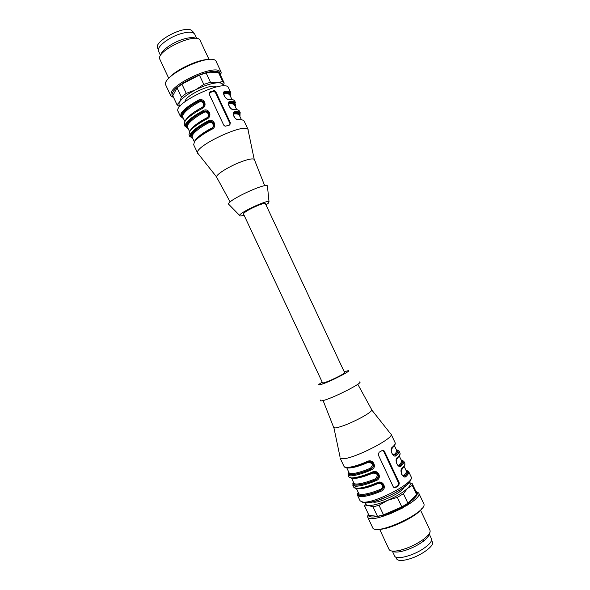 <?xml version="1.0" encoding="UTF-8"?>
<svg xmlns="http://www.w3.org/2000/svg" width="590" height="590" viewBox="0 0 590 590"><rect width="100%" height="100%" fill="white"/><g stroke="black" fill="none" stroke-linecap="round" stroke-linejoin="round"><path stroke-width="0.89" d="M258.155 205.372C262.484 203.675 264.888 203.1 265.382 203.624L344.626 372.637C344.612 373.123 342.532 374.444 338.394 376.597C329.721 380.867 324.456 382.991 322.582 382.962L243.456 213.89C244.422 212.017 249.327 209.177 258.155 205.372M395.757 557.078L396.591 558.855C398.021 561.068 402.52 561.031 410.072 558.745C422.086 555.028 434.624 545.551 432.396 542.085L431.555 540.307M429.151 533.847L431.46 538.759C432.241 541.251 429.373 544.673 422.838 549.032C411.997 556.178 395.875 560.065 394.636 556.009L392.335 551.097M429.055 533.994C429.055 535.875 427.153 538.287 423.354 541.229L420.205 543.412C414.136 547.181 407.97 549.828 401.716 551.362C397.026 552.402 393.958 552.314 392.512 551.112M420.523 510.144L429.97 530.277C430.759 532.335 428.709 535.263 423.841 539.061C416.518 544.341 408.487 548.11 399.74 550.352C393.707 551.665 390.145 551.355 389.061 549.438L379.643 529.289M389.643 514.06L402.424 508.071M384.274 515.985L389.23 513.005M401.871 507.075L407.336 505.18M421.857 508.514C416.783 516.833 387.18 530.698 377.541 529.274M380.808 517.017L384.016 514.856M406.635 504.258L410.352 503.182M415.928 491.477L418.701 492.96L423.686 503.587C429.321 511.405 374.982 536.856 372.585 527.526L367.607 516.892L368.249 513.809M418.701 492.96C424.114 500.32 369.797 525.764 367.607 516.892M416.083 491.809C421.002 493.778 410.891 503.152 395.647 510.247C380.439 517.415 366.766 519.185 368.403 514.141M409.128 482.576L412.122 483.461L412.263 485.349L407.41 488.476L403.42 493.697L407.897 503.226L401.82 506.928L397.328 497.363L387.689 500.313L379.023 505.298L383.493 514.841L401.82 506.928M383.493 514.841L377.489 516.361L373.05 506.862L368.322 505.453L364.62 506.043L368.964 515.336L377.489 516.361M412.299 483.756L416.658 493.041L416.651 494.708L412.263 485.349M407.897 503.226L416.651 494.708M379.023 505.298L373.05 506.862M364.62 506.043L365.608 502.894M403.42 493.697L397.328 497.363M409.054 482.657C411.068 483.527 410.522 485.467 407.41 488.476C402.948 492.51 396.369 496.456 387.689 500.313C379.031 503.971 372.57 505.682 368.322 505.453C366.213 505.217 365.394 504.369 365.866 502.887M348.845 472.31C345.902 476.727 359.081 474.308 370.712 469.094L370.446 468.187C373.603 464.544 372.718 462.663 367.806 462.553L367.474 462.029M353.609 482.502C350.748 487.089 364.023 484.884 375.668 479.677L375.402 478.763C378.559 475.12 377.674 473.239 372.755 473.121L372.482 472.62M356.692 488.409C360.741 489.442 367.747 487.871 377.711 483.697C381.524 481.573 384.54 488.004 380.351 489.346C371.036 493.417 359.376 496.043 358.646 493.27L356.478 488.631M372.747 501.81C376.833 504.634 403.383 492.2 403.825 487.251M377.062 472.937L372.46 472.605L372.172 472.118C363.757 475.732 356.891 477.686 351.574 477.981L348.948 476.971L347.989 474.913L350.6 475.901C355.903 475.584 362.769 473.615 371.176 469.994L370.712 469.094C373.677 467.236 373.994 464.972 371.663 462.295L370.085 461.668M358.248 492.414C354.494 497.702 368.462 495.858 380.83 490.283L381.111 491.204C387.623 489.007 383.117 479.39 377.135 482.716C368.706 486.315 361.81 488.203 356.426 488.373L353.749 487.237L352.791 485.187L355.46 486.293C360.822 486.094 367.718 484.198 376.14 480.599L375.668 479.677C378.618 477.834 378.942 475.577 376.641 472.892L375.166 472.273M358.381 492.702C355.593 497.459 368.971 495.467 380.624 490.268L380.351 489.346M382.165 483.63C384.437 486.02 383.987 488.24 380.83 490.283L380.624 490.268C383.574 488.439 383.906 486.19 381.627 483.498L377.438 483.21M377.711 483.697L377.135 482.716M396.458 450.008C398.464 450.782 398.044 452.434 395.197 454.971L394.253 454.484C396.148 452.781 396.952 451.431 396.657 450.428L394.378 445.568M401.237 460.193C403.295 461.063 402.911 462.796 400.094 465.407L399.142 464.905C401.023 463.165 401.797 461.756 401.473 460.687L399.246 455.937M404.113 466.314L406.289 470.953C406.65 472.089 405.898 473.549 404.039 475.341L404.991 475.842C407.779 473.165 408.118 471.344 406.023 470.385M348.734 472.059C344.818 476.993 358.558 474.685 370.911 469.094C374.082 467.015 374.51 464.78 372.187 462.398M372.069 462.324L367.607 462.036L367.209 461.52C358.808 465.156 351.972 467.177 346.714 467.59L344.154 466.705C346.411 469.094 354.199 467.531 367.504 462.014C369.421 461.336 370.963 461.424 372.128 462.295M353.491 482.237C349.656 487.347 363.506 485.268 375.867 479.685C379.031 477.62 379.466 475.4 377.172 473.01M382.055 483.549L377.401 483.21C379.414 482.517 380.97 482.62 382.106 483.52M394.327 487.687L397.844 485.681L398.545 483.018L383.721 451.416L382.482 450.369M392.97 454.691L395.411 454.971C398.626 451.97 398.936 450.229 396.34 449.757M397.859 465.149L400.308 465.407C403.486 462.317 403.752 460.495 401.112 459.927M402.756 475.614L406.163 476.351C408.273 474.279 409.099 472.671 408.649 471.543L405.876 470.06M371.176 469.994C377.681 467.789 373.182 458.179 367.209 461.52M376.14 480.599C382.652 478.394 378.146 468.777 372.172 472.118M399.312 483.048L384.466 451.387L383.854 450.62L382.187 450.502L379.104 452.265L378.301 454.912L393.191 486.684L393.788 487.414L395.647 487.539L398.7 485.718L399.312 483.048L398.545 483.018M392.144 448.017L392.439 447.117C388.943 449.167 393.412 458.696 396.355 455.465L395.197 454.971M397.041 458.445L397.336 457.552C393.869 459.669 398.339 469.205 401.259 465.908L400.094 465.407M401.938 468.88L402.24 467.995C398.803 470.178 403.272 479.714 406.163 476.351M344.154 466.705L340.076 457.988L342.591 458.769C353.24 459.219 394.917 437.928 391.067 434.1L395.16 442.81C395.521 443.754 394.614 445.192 392.439 447.117M323.091 400.529L333.704 427.477L335.562 427.92C341.728 426.784 350.379 423.31 361.523 417.484C368.809 413.435 372.209 410.832 371.707 409.674L357.798 384.267M320.481 400.05C319.839 400.839 320.341 401.082 321.993 400.78C330.791 399.43 366.405 381.31 359.096 381.959M322.192 382.121L318.888 384.385C318.401 384.923 318.77 385.041 320.009 384.754C326.558 383.404 353.285 370.004 348.085 370.712L344.228 371.796M193.586 33.033L192.871 31.521L190.725 29.876C182.022 26.226 153.489 41.964 157.648 48.019L158.356 49.538M160.569 55.571L158.54 51.249C156.011 47.2 168.895 37.037 181.241 33.586C188.719 31.55 193.232 31.779 194.781 34.272L196.809 38.593M160.827 55.143C160.974 50.593 172.914 42.133 183.792 39.029C189.803 37.31 193.977 37.141 196.308 38.52M168.777 78.382L159.942 59.479C154.654 51.33 197.333 31.344 200.209 40.614L209.074 59.502M168.445 78.795C174.522 70.232 199.132 58.698 209.612 59.516M173.689 97.645L170.761 95.772L165.923 85.425C159.706 76.243 213.241 51.168 216.309 61.817L221.169 72.157L220.734 75.609M170.761 95.772L171.189 92.342C175.046 82.984 208.602 67.267 218.256 70.291L221.169 72.157M173.445 97.129C171.867 96.222 171.609 94.725 172.664 92.637C176.388 83.728 208.314 68.772 217.54 71.619C219.819 72.142 220.8 73.3 220.49 75.092M178.895 106.185L177.022 104.784L179.707 101.834L181.381 97.114L186.256 93.375L195.474 89.886L203.786 84.407L199.42 75.092L206.124 72.954L210.475 82.231L217.105 82.829L222.703 81.464L218.425 72.349L206.124 72.954M218.425 72.349L219.812 73.647L224.193 83.072L223.123 85.985M181.381 97.114L177.052 87.866L172.789 95.728L177.022 104.784M177.052 87.866L181.904 84.082L186.256 93.375M199.42 75.092L181.904 84.082M222.703 81.464L224.06 82.696M203.786 84.407L210.475 82.231M180.238 106.001C178.777 105.219 178.578 103.877 179.633 101.959L179.707 101.834C182.118 98.124 187.377 94.142 195.474 89.886C203.875 85.712 211.087 83.36 217.105 82.829L220.092 82.917C222.342 83.308 223.3 84.333 222.961 85.993M239.658 115.935C240.182 113.582 238.522 112.572 234.68 112.889L233.434 114.91M234.982 105.971C235.469 103.53 233.765 102.439 229.894 102.69L228.632 104.718M223.817 94.407L224.893 93.552C227.504 93.427 229.178 93.972 229.923 95.189L231.958 99.518M198.978 100.92L199.361 100.772M216.257 86.966C212.57 82.711 184.375 95.919 185.275 101.473M213.609 126.754C214.384 124.025 213.403 122.3 210.652 121.592L208.196 122.034L208.735 122.831C212.393 120.493 215.335 126.784 211.316 128.347L211.478 128.804C202.938 133.37 197.362 137.404 194.766 140.922M208.801 116.311C209.502 113.56 208.469 111.864 205.711 111.23L203.351 111.694L203.889 112.498C207.547 110.153 210.49 116.437 206.47 118.007L206.633 118.45C198.107 123.037 192.561 127.138 190.01 130.759M195.769 129.859L194.98 129.217M184.877 121.577L182.848 117.24C180.96 114.386 190.091 106.709 199.051 102.166C202.709 99.813 205.644 106.097 201.632 107.675L201.795 108.095M190.835 119.711L189.958 119.136M233.212 109.312L234.068 109.629C236.892 109.401 238.685 109.888 239.444 111.09L240.381 113.096C239.629 111.908 237.844 111.429 235.027 111.672L235.012 112.484L233.507 113.568M230.469 96.354C231.31 93.427 229.562 92.077 225.232 92.313L225.446 91.258C220.962 91.103 225.328 100.411 229.274 99.422C232.121 99.238 233.942 99.784 234.731 101.06L235.676 103.066C234.886 101.805 233.072 101.266 230.233 101.458L230.218 102.291L228.684 103.39M230.314 96.015C230.749 93.486 229.016 92.306 225.107 92.497L224.893 93.552M223.794 94.194L225.232 92.313L223.868 93.213M188.276 106.407L189.685 106.62M203.993 105.883C204.619 103.11 203.543 101.443 200.762 100.883L198.513 101.355C187.229 106.952 177.59 116.584 183.232 118.066M199.051 102.166L198.093 100.352C189.309 105.123 183.652 109.467 181.115 113.383L180.525 116.665L181.691 113.848C184.338 110.057 189.965 105.809 198.565 101.119L200.983 100.536M204.988 118.811L205.18 119.224M206.389 121.806L206.795 122.676M209.826 129.144L210.025 129.579M239.806 116.245C240.742 113.509 239.075 112.336 234.805 112.712L233.404 114.622M235.137 106.296C236.022 103.464 234.319 102.203 230.019 102.513L228.595 104.401M229.989 124.822L229.916 123.413L215.431 92.534L213.897 91.325L209.081 92.785M248.243 130.788L247.933 129.328C244.437 122.845 194.811 146.091 197.547 152.928L193.668 144.779L194.42 141.836C197.097 138.215 202.849 134.055 211.67 129.358L211.552 128.768C215.151 125.5 214.974 123.015 211.014 121.334M210.859 121.319L208.314 121.865C199.752 126.452 194.176 130.545 191.595 134.144C190.186 136.32 190.548 137.706 192.701 138.311M211.67 129.358C217.976 126.902 213.573 117.499 207.791 121.061C198.978 125.788 193.255 129.999 190.614 133.701L189.914 136.74L188.97 134.734L189.663 131.666C192.296 127.942 198.011 123.716 206.817 118.988L206.699 118.413C210.32 115.079 210.114 112.594 206.065 110.964M205.91 110.95L203.469 111.517C194.914 116.127 189.375 120.286 186.846 123.989C185.466 126.223 185.865 127.683 188.048 128.355M206.817 118.988C213.115 116.525 208.72 107.137 202.938 110.706C194.147 115.448 188.453 119.726 185.865 123.539L185.216 126.695L184.279 124.689L184.913 121.503C187.495 117.676 193.173 113.383 201.964 108.634L201.854 108.066C205.497 104.666 205.254 102.173 201.116 100.61M200.961 100.595L198.624 101.17C190.091 105.809 184.582 110.028 182.103 113.833C180.754 116.141 181.182 117.661 183.394 118.413M204.457 119.099L204.649 119.519M205.858 122.101L206.264 122.963M209.295 129.439L209.494 129.866M203.742 133.288L203.557 132.898M200.519 126.415L200.106 125.53M198.911 122.978L198.734 122.595M237.999 119.519L238.862 119.844C241.664 119.564 243.427 119.991 244.157 121.134L248.161 129.675M235.027 111.672C230.602 111.635 234.968 120.957 238.862 119.844M230.233 101.458C225.778 101.369 230.144 110.684 234.068 109.629M228.426 99.113L229.274 99.422M209.177 94.083L223.728 125.132L225.137 126.26L229.576 125.036L230.373 122.801L215.866 91.87L214.362 90.609L210.099 91.723L209.177 94.083M207.791 121.061L208.196 122.034C196.89 127.617 187.06 136.843 192.554 138.001M202.938 110.706L203.351 111.694C192.06 117.277 182.325 126.71 187.893 128.03M201.964 108.634C208.263 106.163 203.867 96.775 198.093 100.352M197.665 153.326L198.476 154.101M254.43 159.72L254.202 159.322C252.778 158.349 248.574 159.116 241.605 161.645C229.724 165.974 215.947 174.463 216.582 176.948L216.737 177.376M267.536 186.978L267.41 185.762C264.283 183.158 228.441 199.944 228.441 204.015L229.296 204.892M265.994 204.936L268.332 203.203L269.003 201.588C266.658 199.981 239.842 212.54 239.577 215.372C239.37 216.206 240.875 216.154 244.076 215.21M370.446 468.187C361.146 472.288 349.634 475.193 349.044 472.73L346.773 467.863M347.281 467.885C351.419 468.394 358.263 466.616 367.806 462.553M375.402 478.763C366.088 482.849 354.502 485.614 353.845 482.996L351.625 478.247M352.326 478.276C356.699 478.763 363.506 477.045 372.755 473.121M391.642 448.924L394.061 445.966M396.576 459.3L398.818 456.498M403.567 467.059L401.517 469.684M367.555 462.059C356.758 466.653 349.42 468.467 345.548 467.501M372.511 472.642C361.891 477.133 354.546 478.874 350.46 477.871M377.467 483.24C367.024 487.628 359.671 489.294 355.387 488.247M365.181 502.894C373.831 504.332 405.072 489.7 409.504 482.133M405.891 470.097C408.575 470.761 408.346 472.678 405.205 475.85L404.991 475.842M360.077 500.77L362.835 502.068C374.163 503.941 415.685 482.163 411.142 476.853C412.071 480.238 408.214 484.663 399.577 490.12C394.415 493.1 391.472 495.224 377.681 500.379C368.662 502.982 366.383 503.012 363.352 502.746L360.077 500.77L357.592 495.46L360.32 496.692C365.741 496.618 372.673 494.789 381.111 491.204M383.721 451.416L384.466 451.387M395.647 487.539L394.791 487.502M397.844 485.681L398.7 485.718M404.423 475.754L403.25 475.946M396.355 455.465C398.516 453.496 399.4 452.014 399.01 451.018L396.443 449.772M401.259 465.908C403.39 463.88 404.246 462.339 403.825 461.277L401.112 459.912M397.867 465.186C397.424 464.728 394.872 461.933 397.409 458.01C399.622 455.871 400.477 454.226 399.976 453.068C400.367 454.079 399.489 455.569 397.336 457.552M402.771 475.651C401.134 474.788 400.979 472.384 402.306 468.445C404.497 466.255 405.323 464.551 404.792 463.327C405.219 464.404 404.364 465.96 402.24 467.995M234.459 113.929C237.025 113.722 238.655 114.165 239.341 115.249L241.487 119.829M240.986 119.792L237.128 119.364M229.672 103.737C232.261 103.575 233.913 104.069 234.628 105.219L236.723 109.666M236.184 113.907L236.826 112.897M236.066 109.607L232.408 109.165M231.686 103.774L232.254 102.763M211.316 128.347C203.299 132.521 197.879 136.57 195.061 140.509M208.735 122.831C199.752 127.352 190.481 134.763 192.237 137.315L194.376 141.895M206.47 118.007C198.69 122.078 193.343 126.12 190.445 130.147M190.799 133.428L191.816 133.827M192.03 133.878L192.414 133.952M203.889 112.498C194.921 117.027 185.717 124.571 187.539 127.278L189.619 131.732M188.313 124.092L187.178 123.878M186.956 123.812L185.99 123.34M185.835 119.777C188.807 115.677 194.073 111.643 201.632 107.675M238.279 111.798L238.161 112.432M237.918 113.066L237.342 114.047M233.588 101.679L233.522 102.321M233.308 102.984L232.799 103.965M191.234 134.756L190.26 134.291M187.753 125.065L186.676 124.829M186.425 124.748L185.489 124.21M238.589 111.871L238.441 112.454M238.146 113.133L237.556 114.091M233.92 101.768L233.81 102.365M233.544 103.066L233.006 104.024M184.832 110.795L186.47 110.647M203.52 105.463L204.31 105.116M192.48 135.198L191.367 135.044M191.116 134.985L190.113 134.579M187.657 125.264L186.58 125.065M186.322 124.992L185.349 124.52M239.577 112.262L239.488 112.631M180.525 116.665L178.099 111.481C172.383 103.375 225.97 78.278 228.537 87.851L230.963 93.036C230.152 91.708 228.308 91.118 225.446 91.258M234.894 102.21L234.835 102.579M229.916 123.413L230.373 122.801M215.431 92.534L215.866 91.87M213.44 90.624L212.96 91.369M209.627 92.475L210.099 91.723M181.219 113.221L182.421 113.332M182.671 113.346L183.04 113.354M196.485 110.625L198.483 109.932M192.126 136.202L191.094 136.054M187.384 126.275L186.381 126.098M423.354 541.229L423.841 539.061M401.716 551.362L399.74 550.352M372.091 462.287L368.536 461.756M357.459 477.642L357.23 478.151M377.084 472.9L373.942 472.273M381.627 483.498L382.069 483.52M347.989 474.913L348.683 472.148M348.948 476.971C351.286 479.53 359.126 478.077 372.46 472.605C374.407 471.926 375.955 472.022 377.121 472.9M352.791 485.187L353.484 482.222M357.592 495.46L358.233 492.377M353.749 487.237C356.168 489.966 364.06 488.623 377.423 483.203M383.102 450.657L383.869 450.62M392.977 454.728C392.276 454.978 390.285 450.214 392.512 447.581C394.747 445.494 395.632 443.909 395.16 442.81M411.142 476.853L408.649 471.543M404.792 463.327L403.825 461.277M399.976 453.068L399.01 451.018M333.918 427.779L340.076 457.139M371.803 410.035L390.418 433.554M217.54 71.619L218.256 70.291M172.664 92.637L171.189 92.342M220.092 82.917L220.439 82.276M239.341 115.249C237.77 114.652 241.826 114.254 234.473 113.125L233.574 113.678M237.512 111.68L236.988 113.981M234.628 105.219C233.043 104.622 237.246 104.312 229.694 102.911L228.75 103.493M229.923 95.189C228.743 94.658 231.538 93.648 224.915 92.711L223.935 93.309M232.799 101.532L232.888 102.262M232.821 102.859L232.445 103.884M210.866 121.267L208.263 122.086C196.949 127.772 191.61 132.846 192.237 137.315M205.917 110.905L203.417 111.739C192.097 117.454 186.809 122.632 187.539 127.278M195.113 129.114L195.895 129.756M190.659 133.628L191.308 134.181M200.969 100.551L198.572 101.399C187.237 107.159 181.993 112.439 182.848 117.24M186.263 123.944L186.683 124.261M186.89 124.379L187.915 124.748M240.381 113.096C240.72 112.653 238.928 112.454 235.012 112.484C231.14 112.543 235.668 119.881 236.369 119.047M239.23 112.085L239.002 112.535M238.537 113.265L237.858 114.172M235.676 103.066C236.037 102.616 234.215 102.358 230.218 102.291C226.413 101.937 230.513 109.371 231.641 108.855M230.963 93.036C230.432 92.955 231.981 92.224 225.424 92.106C221.663 91.598 225.572 99.046 226.914 98.67M234.569 102.026L234.363 102.461M233.928 103.228L233.301 104.12M213.897 91.325L214.362 90.602M224.65 92.188L224.03 92.8M186.071 111.023L184.405 111.222M189.914 136.74L191.153 134.151C193.911 130.574 199.612 126.459 208.248 121.813L210.881 121.252M185.216 126.695L186.418 123.996C189.125 120.308 194.789 116.134 203.41 111.466L205.932 110.891M189.877 135.206L190.364 135.316M191.226 135.434L192.347 135.486M185.127 125.183L185.592 125.309M186.462 125.464L187.546 125.559M254.202 159.322L247.933 129.328M216.582 176.948L197.547 152.928M264.711 185.762L254.342 159.492M230.159 201.942L216.619 177.162M269.003 201.588L267.41 185.762M239.577 215.372L228.441 204.015"/></g></svg>
